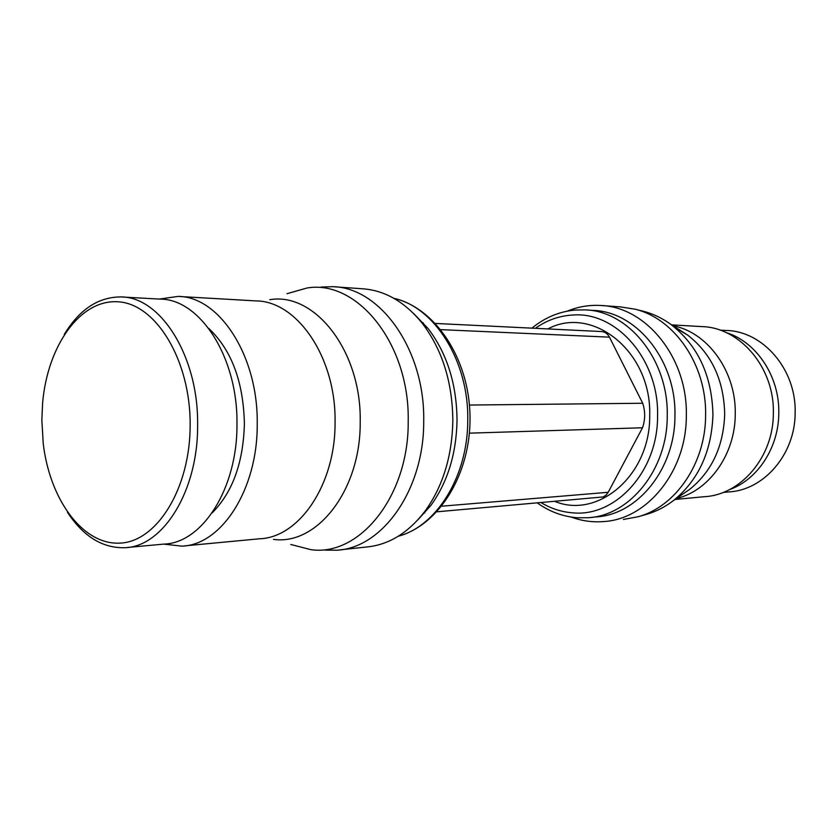 <?xml version="1.0" encoding="UTF-8"?>
<svg xmlns="http://www.w3.org/2000/svg" width="837" height="837" viewBox="0 0 837 837"><rect width="100%" height="100%" fill="white"/><g stroke="black" fill="none" stroke-linecap="round" stroke-linejoin="round"><path stroke-width="1.26" d="M417.537 520.216L430.804 505.527C447.617 482.217 456.364 453.811 457.033 420.31C456.667 383.984 447.021 353.402 428.105 328.533L413.729 313.613M340.397 549.804L365.968 547.063C388.473 545.075 408.174 533.096 425.07 511.104C442.867 486.412 452.126 456.259 452.838 420.645C452.44 382.038 442.229 349.563 422.193 323.218C404.637 301.655 384.581 290.167 362.013 288.744L334.79 286.829M67.452 512.275C83.302 536.412 102.396 548.235 124.734 547.712C162.859 546.948 198.149 491.173 197.616 425.196C198.672 356.499 160.62 296.633 120.905 296.936C98.316 296.957 79.442 309.449 64.282 334.413M190.156 425.165C190.595 359.889 155.651 303.475 117.839 301.791C80.007 299.301 47.479 345.995 42.614 402.995L41.85 420.069L43.231 443.537C49.739 499.302 82.444 544.709 119.44 543.14C156.414 542.271 190.177 489.111 190.156 425.165M127.444 547.461L163.811 544.102C202.104 543.244 237.478 488.724 236.965 424.369C238.053 357.357 199.959 298.882 160.076 299.112L122.307 297.02M212.075 512.966C232.571 492.397 243.337 462.631 244.394 423.668C243.4 381.672 231.514 349.918 208.737 328.407M184.715 545.86L259.512 538.787C299.102 537.636 335.532 484.696 335.062 422.434C336.254 357.608 297.135 300.922 255.881 300.901L179.536 296.507M163.686 544.113L181.838 546.132C221.282 545.159 257.733 489.635 257.221 424.077C258.351 355.819 219.116 296.277 178.019 296.424L159.312 299.071M273.49 539.373C316.993 545.619 360.831 490.231 360.203 422.015C361.668 351.142 314.806 291.893 269.828 299.698M290.774 544.479L310.966 549.679C359.491 556.689 408.864 496.32 408.205 421.534C409.879 343.819 357.148 279.255 306.97 288.012L286.945 293.714M325.049 550.108L336.62 550.212C382.185 548.35 424.171 489.98 423.71 421.273C425.133 349.699 380.113 287.248 332.592 286.683L321.031 287.07M398.297 536.224C436.537 526.347 467.977 476.169 467.757 420.08C468.835 361.04 434.518 307.074 393.913 298.338M586.716 309.993L592.753 310.391C636.204 311.228 676.327 360.14 674.936 415.633C675.229 468.919 637.574 514.881 595.913 516.931L591.341 517.402M567.35 311.123C577.928 306.771 588.913 304.877 600.296 305.463C645.777 306.499 687.805 357.587 686.33 415.591C686.633 471.283 647.2 519.285 603.592 521.577C592.491 522.445 581.694 520.938 571.2 517.067M719.998 330.123L726.192 330.469C762.905 331.044 796.364 369.389 795.15 412.631C795.37 454.177 763.878 490.315 728.661 491.926L723.126 492.438M726.286 332.634C756.418 341.873 779.592 376.357 778.797 412.976C778.787 447.68 757.464 479.831 729.278 489.708M673.419 325.802L674.915 326.148C708.772 333.681 736.204 372.298 735.263 413.991C735.325 453.863 709.671 490.105 677.541 498.256L676.286 498.601M671.619 324.861L701.647 326.597C739.782 327.236 774.612 367.61 773.357 413.185C773.597 456.96 740.818 494.991 704.252 496.707L675.03 499.469M675.082 327.675L687.606 335.062C711.565 353.685 723.932 380.103 724.696 414.294C723.503 446.288 711.921 471.231 689.96 489.143L683.442 493.652M641.833 310.883L643.517 311.291C653.142 313.802 662.224 318.144 670.772 324.327C697.985 345.503 712.046 375.719 712.946 414.964C711.565 451.666 698.403 480.197 673.461 500.557C665.112 506.96 656.156 511.553 646.614 514.305L638.024 516.764L623.398 519.453M602.389 305.61L620.154 306.855L634.854 309.156C674.455 318.447 706.71 364.911 705.612 415.183C705.696 463.238 675.574 506.783 638.024 516.764M535.356 328.324C547.095 320.006 559.911 315.559 573.784 314.974C616.974 311.971 659.054 360.025 657.579 415.801C658.049 471.618 615.268 517.601 572.267 512.788C561.303 511.909 550.955 508.551 541.225 502.702M547.89 328.931C592.523 304.814 651.814 351.582 649.7 415.665C650.475 475.144 598.329 519.202 555.015 501.499M531.913 328.156C544.646 317.683 558.959 311.657 574.852 310.056L584.854 309.868C628.399 310.694 668.637 359.931 667.246 415.801C667.549 469.442 629.79 515.697 588.034 517.737L577.122 517.747M436.924 511.805L603.236 496.937L606.051 495.127L608.196 492.292L642.502 427.77C645.327 419.661 645.39 411.49 642.711 403.256L609.451 337.154C607.578 333.67 604.921 331.808 601.468 331.546L435.46 323.448M469.4 433.158L642.502 427.77M469.442 405.045L642.711 403.256M441.748 506.197L608.196 492.292M440.848 329.642L609.451 337.154M428.105 328.533L422.193 323.218M393.882 298.317C435.522 307.974 469.097 358.874 470.007 415.916C471.2 472.957 439.53 525.071 398.266 536.245M674.915 326.148L672.885 325.677M687.606 335.062L670.772 324.327M643.517 311.291L634.854 309.156M576.766 517.716C562.527 516.471 549.428 511.574 537.448 503.037M577.08 517.747L578.032 517.81M689.96 489.143L673.461 500.557M423.658 512.966L424.851 512.861M421.848 322.779L423.302 322.852M430.804 505.527L425.07 511.104"/></g></svg>
